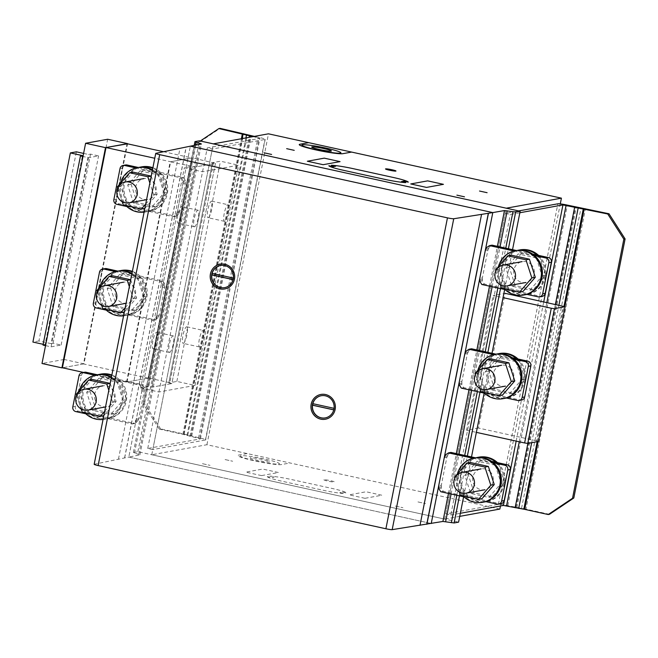 <?xml version="1.0" encoding="UTF-8"?>
<svg xmlns="http://www.w3.org/2000/svg" width="658" height="658" viewBox="0 0 658 658"><rect width="100%" height="100%" fill="white"/><g stroke="black" fill="none" stroke-linecap="round" stroke-linejoin="round"><path stroke-width="0.49" stroke-dasharray="3.29 2.47" d="M151.233 176.114L157.139 194.25L144.867 208.389L126.706 204.399L120.825 186.272L133.097 172.133M120.825 186.272L117.379 186.897M117.7 187.908L122.182 201.702M126.706 204.399L123.26 205.025M145.698 204.087L153.692 194.875L149.859 183.064M157.139 194.25L153.692 194.875M136.099 192.268A10.61 10.298 -100.3 0 0 147.779 199.44A10.61 10.298 -100.3 0 0 155.65 185.745A10.61 10.298 -100.3 0 0 142.605 178.918A10.61 10.298 -100.3 0 0 136.099 192.268M120.258 183.582A22.545 21.879 -100.3 0 0 119.896 185.112A22.545 21.879 -100.3 0 0 125.892 205.609M144.094 212.197A22.545 21.879 -100.3 0 0 145.402 212.008A22.545 21.879 -100.3 0 0 162.83 194.538A22.545 21.879 -100.3 0 0 152.352 170.463M152.492 169.78A22.545 21.879 79.7 0 1 163.834 194.357A22.545 21.879 79.7 0 1 146.405 211.818A22.545 21.879 79.7 0 1 138.007 211.67A22.545 21.879 79.7 0 1 120.899 184.931A22.545 21.879 79.7 0 1 138.328 167.469M139.595 167.272A22.545 21.879 -100.3 0 0 123.408 184.47A22.545 21.879 -100.3 0 0 148.905 211.366A22.545 21.879 -100.3 0 0 166.334 193.904A22.545 21.879 -100.3 0 0 152.788 168.275M152.895 167.749A22.545 21.879 79.7 0 1 167.338 193.723A22.545 21.879 79.7 0 1 149.909 211.185A22.545 21.879 79.7 0 1 141.519 211.029A22.545 21.879 79.7 0 1 124.411 184.289A22.545 21.879 79.7 0 1 141.84 166.828M139.989 170.874L127.718 185.021L133.599 203.141L151.759 207.13L164.031 192.991L158.15 174.863L139.989 170.874L143.436 170.249L161.597 174.238L167.477 192.366L155.206 206.505L137.053 202.516L131.164 184.388L143.436 170.249M131.164 184.388L127.718 185.021M137.053 202.516L133.599 203.141M155.206 206.505L151.759 207.13M167.477 192.366L164.031 192.991M161.597 174.238L158.15 174.863M130.712 279.749L136.617 297.885L124.346 312.024L106.185 308.034L100.304 289.907L112.576 275.768M100.304 289.907L96.858 290.532M97.187 291.543L101.661 305.337M106.185 308.034L102.738 308.66M125.176 307.722L133.171 298.51L129.338 286.699M136.617 297.885L133.171 298.51M115.586 295.903A10.61 10.298 -100.3 0 0 127.257 303.075A10.61 10.298 -100.3 0 0 135.129 289.38A10.61 10.298 -100.3 0 0 122.084 282.553A10.61 10.298 -100.3 0 0 115.586 295.903M99.736 287.217A22.545 21.879 -100.3 0 0 99.374 288.747A22.545 21.879 -100.3 0 0 105.379 309.244M123.572 315.832A22.545 21.879 -100.3 0 0 124.88 315.643A22.545 21.879 -100.3 0 0 142.309 298.173A22.545 21.879 -100.3 0 0 131.83 274.098M131.97 273.415A22.545 21.879 79.7 0 1 143.312 297.992A22.545 21.879 79.7 0 1 125.884 315.453A22.545 21.879 79.7 0 1 117.486 315.297A22.545 21.879 79.7 0 1 100.378 288.566A22.545 21.879 79.7 0 1 117.807 271.104M119.073 270.907A22.545 21.879 -100.3 0 0 102.887 288.105A22.545 21.879 -100.3 0 0 128.392 315.001A22.545 21.879 -100.3 0 0 145.821 297.539A22.545 21.879 -100.3 0 0 132.266 271.91M132.373 271.384A22.545 21.879 79.7 0 1 146.824 297.35A22.545 21.879 79.7 0 1 129.387 314.82A22.545 21.879 79.7 0 1 120.998 314.664A22.545 21.879 79.7 0 1 103.89 287.924A22.545 21.879 79.7 0 1 121.319 270.463M119.468 274.509L107.196 288.648L113.086 306.776L131.238 310.765L143.51 296.626L137.629 278.499L119.468 274.509L122.923 273.884L141.075 277.873L146.964 296.001L134.684 310.14L116.532 306.151L110.643 288.023L122.923 273.884M110.643 288.023L107.196 288.648M116.532 306.151L113.086 306.776M134.684 310.14L131.238 310.765M146.964 296.001L143.51 296.626M141.075 277.873L137.629 278.499M110.199 383.384L116.096 401.52L103.824 415.659L85.672 411.669L79.782 393.542L92.054 379.403M79.782 393.542L76.336 394.167M76.665 395.178L81.14 408.972M85.672 411.669L82.217 412.295M104.655 411.357L112.65 402.145L108.817 390.334M116.096 401.52L112.65 402.145M95.065 399.538A10.61 10.298 -100.3 0 0 106.736 406.71A10.61 10.298 -100.3 0 0 114.607 393.015A10.61 10.298 -100.3 0 0 101.562 386.188A10.61 10.298 -100.3 0 0 95.065 399.538M79.215 390.852A22.545 21.879 -100.3 0 0 78.861 392.382A22.545 21.879 -100.3 0 0 84.857 412.87M103.051 419.467A22.545 21.879 -100.3 0 0 104.359 419.269A22.545 21.879 -100.3 0 0 121.788 401.808A22.545 21.879 -100.3 0 0 111.317 377.733M111.449 377.05A22.545 21.879 79.7 0 1 122.791 401.627A22.545 21.879 79.7 0 1 105.362 419.088A22.545 21.879 79.7 0 1 96.965 418.932A22.545 21.879 79.7 0 1 79.857 392.201A22.545 21.879 79.7 0 1 97.294 374.731M98.552 374.542A22.545 21.879 -100.3 0 0 82.365 391.74A22.545 21.879 -100.3 0 0 107.871 418.636A22.545 21.879 -100.3 0 0 125.3 401.174A22.545 21.879 -100.3 0 0 111.745 375.545M111.852 375.019A22.545 21.879 79.7 0 1 126.303 400.985A22.545 21.879 79.7 0 1 108.874 418.455A22.545 21.879 79.7 0 1 100.477 418.299A22.545 21.879 79.7 0 1 83.369 391.559A22.545 21.879 79.7 0 1 100.797 374.098M98.955 378.144L86.675 392.283L92.564 410.411L110.717 414.4L122.997 400.261L117.108 382.134L98.955 378.144L102.401 377.519L120.554 381.508L126.443 399.636L114.171 413.775L96.01 409.786L90.121 391.658L102.401 377.519M90.121 391.658L86.675 392.283M96.01 409.786L92.564 410.411M114.171 413.775L110.717 414.4M126.443 399.636L122.997 400.261M120.554 381.508L117.108 382.134M85.77 413.775L132.159 423.958L135.194 421.926L136.264 419.187L141.807 391.206L141.865 388.245L139.858 385.103L94.884 375.224M97.269 374.739L142.358 384.642L144.373 387.792L144.118 389.084L141.61 389.544M144.373 387.792L141.865 388.245M142.358 384.642L139.858 385.103M144.118 389.084L144.316 390.753L138.772 418.727L137.703 421.465L134.668 423.505L78.351 411.135A3.981 3.866 79.7 0 1 75.333 406.414L81.485 375.331A3.981 3.866 79.7 0 1 84.561 372.247M134.668 423.505L132.159 423.958M137.703 421.465L135.194 421.926M137.958 420.174L135.449 420.626M138.772 418.727L136.264 419.187M144.316 390.753L141.807 391.206M126.813 206.505L173.202 216.696L176.237 214.656L177.306 211.917L182.85 183.936L182.908 180.975L180.892 177.833L135.926 167.954M138.312 167.469L183.401 177.372L185.408 180.522L185.153 181.814L182.653 182.274M185.408 180.522L182.908 180.975M183.401 177.372L180.892 177.833M185.153 181.814L185.359 183.483L179.815 211.457L178.746 214.204L175.702 216.235L119.394 203.865A3.981 3.866 79.7 0 1 116.376 199.152L122.528 168.061A3.981 3.866 79.7 0 1 125.604 164.977M175.702 216.235L173.202 216.696M178.746 214.204L176.237 214.656M179.001 212.904L176.492 213.356M179.815 211.457L177.306 211.917M185.359 183.483L182.85 183.936M106.292 310.14L152.681 320.323L155.716 318.291L156.785 315.552L162.329 287.571L162.386 284.61L160.371 281.468L115.405 271.589M117.79 271.104L162.88 281.007L164.895 284.157L164.632 285.449L162.131 285.909M164.895 284.157L162.386 284.61M162.88 281.007L160.371 281.468M164.632 285.449L164.837 287.118L159.294 315.092L158.224 317.83L155.189 319.87L98.873 307.5A3.981 3.866 79.7 0 1 95.854 302.779L102.006 271.696A3.981 3.866 79.7 0 1 105.083 268.612M155.189 319.87L152.681 320.323M158.224 317.83L155.716 318.291M158.479 316.539L155.971 316.991M159.294 315.092L156.785 315.552M164.837 287.118L162.329 287.571M470.207 462.459L457.935 476.598L463.824 494.726L460.37 495.351M463.824 494.726L481.977 498.706M459.292 492.028L454.818 478.226M457.935 476.598L454.489 477.223M489.815 471.465A10.61 10.298 79.7 0 1 484.888 489.766A10.61 10.298 79.7 0 1 475.265 472.222A10.61 10.298 79.7 0 1 489.815 471.465M463.01 495.926A22.545 21.879 79.7 0 1 457.014 475.438A22.545 21.879 79.7 0 1 457.368 473.9M475.446 457.787A22.545 21.879 -100.3 0 0 458.009 475.249A22.545 21.879 -100.3 0 0 475.117 501.988A22.545 21.879 -100.3 0 0 483.515 502.144M495.935 462.303A22.545 21.879 79.7 0 1 503.452 484.222A22.545 21.879 79.7 0 1 486.04 501.684L487.027 501.503A22.545 21.879 -100.3 0 0 504.456 484.041A22.545 21.879 -100.3 0 0 497.538 462.648M484.757 501.881A22.545 21.879 79.7 0 1 460.518 474.796A22.545 21.879 79.7 0 1 476.705 457.598M478.95 457.154A22.545 21.879 -100.3 0 0 461.521 474.615A22.545 21.879 -100.3 0 0 478.629 501.347A22.545 21.879 -100.3 0 0 487.027 501.503M495.26 465.19L501.149 483.317L488.869 497.456L470.717 493.467L464.828 475.339L477.108 461.2L495.26 465.19L498.706 464.564L480.554 460.575L477.108 461.2M480.554 460.575L468.274 474.714L474.163 492.842L492.324 496.831L504.596 482.692L501.149 483.317M504.596 482.692L498.706 464.564M492.324 496.831L488.869 497.456M474.163 492.842L470.717 493.467M468.274 474.714L464.828 475.339M490.728 358.824L478.456 372.963L484.337 391.091L480.891 391.716M484.337 391.091L502.498 395.071M479.814 388.393L475.339 374.599M478.456 372.963L475.01 373.588M510.337 367.83A10.61 10.298 79.7 0 1 505.41 386.131A10.61 10.298 79.7 0 1 495.787 368.587A10.61 10.298 79.7 0 1 510.337 367.83M483.531 392.291A22.545 21.879 79.7 0 1 477.527 371.803A22.545 21.879 79.7 0 1 477.889 370.273M495.959 354.152A22.545 21.879 -100.3 0 0 478.53 371.614A22.545 21.879 -100.3 0 0 495.639 398.353A22.545 21.879 -100.3 0 0 504.036 398.509M516.456 358.668A22.545 21.879 79.7 0 1 523.974 380.587A22.545 21.879 79.7 0 1 506.561 398.049L507.54 397.868A22.545 21.879 -100.3 0 0 524.977 380.406A22.545 21.879 -100.3 0 0 518.06 359.013M505.278 398.246A22.545 21.879 79.7 0 1 481.039 371.161A22.545 21.879 79.7 0 1 497.226 353.963M499.471 353.519A22.545 21.879 -100.3 0 0 482.043 370.98A22.545 21.879 -100.3 0 0 499.151 397.712A22.545 21.879 -100.3 0 0 507.54 397.868M515.782 361.555L521.662 379.682L509.391 393.821L491.238 389.832L485.349 371.704L497.621 357.565L515.782 361.555L519.228 360.929L501.075 356.94L497.621 357.565M501.075 356.94L488.795 371.079L494.684 389.207L512.837 393.196L525.117 379.057L521.662 379.682M525.117 379.057L519.228 360.929M512.837 393.196L509.391 393.821M494.684 389.207L491.238 389.832M488.795 371.079L485.349 371.704M511.25 255.189L498.978 269.328L504.859 287.456L501.412 288.081M504.859 287.456L523.02 291.445M500.335 284.758L495.852 270.964M498.978 269.328L495.532 269.953M530.858 264.195A10.61 10.298 79.7 0 1 525.931 282.496A10.61 10.298 79.7 0 1 516.308 264.952A10.61 10.298 79.7 0 1 530.858 264.195M504.044 288.656A22.545 21.879 79.7 0 1 498.048 268.168A22.545 21.879 79.7 0 1 498.41 266.638M516.481 250.517A22.545 21.879 -100.3 0 0 499.052 267.987A22.545 21.879 -100.3 0 0 516.16 294.718A22.545 21.879 -100.3 0 0 524.558 294.874M536.977 255.033A22.545 21.879 79.7 0 1 544.487 276.952A22.545 21.879 79.7 0 1 527.083 294.414L528.061 294.233A22.545 21.879 -100.3 0 0 545.49 276.771A22.545 21.879 -100.3 0 0 538.581 255.378M525.8 294.611A22.545 21.879 79.7 0 1 501.56 267.526A22.545 21.879 79.7 0 1 517.747 250.328M519.993 249.884A22.545 21.879 -100.3 0 0 502.564 267.345A22.545 21.879 -100.3 0 0 519.672 294.085A22.545 21.879 -100.3 0 0 528.061 294.233M536.303 257.92L542.184 276.047L529.912 290.186L511.751 286.197L505.87 268.069L518.142 253.93L536.303 257.92L539.749 257.294L521.588 253.305L518.142 253.93M521.588 253.305L509.317 267.444L515.206 285.572L533.358 289.561L545.63 275.422L542.184 276.047M545.63 275.422L539.749 257.294M533.358 289.561L529.912 290.186M515.206 285.572L511.751 286.197M509.317 267.444L505.87 268.069M160.593 428.893L144.497 403.724L143.247 403.954L159.343 429.123L160.593 428.893L184.125 434.058L243.633 133.516M143.247 403.954L194.546 144.867L195.796 144.645L220.101 128.351M144.497 403.724L195.796 144.645M200.312 141.001L194.546 144.867M253.141 136.617L259.902 138.353L207.254 147.935L212.295 149.037L264.952 139.463A7.954 0.716 11.2 0 0 265.182 139.34A7.954 0.716 11.2 0 0 259.26 137.456L254.391 136.387M184.125 434.058L199.752 437.998A7.954 0.716 -168.8 0 1 205.674 439.881A7.954 0.716 -168.8 0 1 205.444 439.996L152.788 449.579L212.295 149.037M191.651 436.213L251.159 135.671M190.91 436.024L250.418 135.482M187.818 435.02L247.326 134.479M152.788 449.579L147.737 448.468L200.394 438.894L182.875 434.288L159.343 429.123M182.875 434.288L241.387 138.756M183.615 434.477L242.193 138.608M186.987 435.58L245.919 137.925M189.94 436.344L249.143 137.341M198.494 438.22L258.002 137.678M200.394 438.894L259.902 138.353M147.737 448.468L207.254 147.935M549.496 514.301L525.964 509.136L585.472 208.594M519.853 212.748L510.287 214.483L505.237 213.381L518.701 210.93M525.964 509.136L507.828 505.657A7.954 0.716 11.2 0 0 498.377 504.341L445.729 513.914L505.237 213.381M515.93 507.441L575.437 206.9M516.818 507.606L576.326 207.064M521.539 508.313L581.047 207.772M538.145 441.518L564.844 306.661M537.191 441.691L563.988 306.357M531.689 442.694L558.93 305.139M527.889 443.385L555.41 304.366M519.269 441.798L546.856 302.491M516.168 441.115L543.747 301.808M445.729 513.914L450.779 515.025L510.287 214.483M450.779 515.025L460.345 513.289M538.417 441.469L536.517 440.802L563.199 306.077M536.517 440.802L478.44 428.045L505.114 293.32L493.204 295.483L503.041 297.646M478.44 428.045L466.53 430.209L493.204 295.483M466.53 430.209L476.367 432.372M473.036 458.272L493.426 462.755M438.828 485.637L444.364 457.655L446.872 457.203L441.337 485.176L438.828 485.637M485.736 501.618L463.923 496.831M450.985 452.424L447.942 454.464L445.441 454.917M447.942 454.464L447.687 455.755L445.178 456.216M491.616 461.348L475.421 457.795M441.337 485.176L441.279 488.146L443.286 491.287L499.603 503.658A3.981 3.866 -100.3 0 0 501.083 503.683M443.286 491.287L440.778 491.74M441.279 488.146L438.771 488.598M441.534 486.846L439.026 487.298M447.687 455.755L446.872 457.203M514.079 251.011L534.469 255.485M479.871 278.367L485.407 250.385L487.915 249.933L482.372 277.915L479.871 278.367M526.77 294.348L504.966 289.561M492.02 245.154L488.984 247.194L486.476 247.655M488.984 247.194L488.73 248.485L486.221 248.946M532.651 254.078L516.464 250.525M482.372 277.915L482.314 280.876L484.329 284.017L540.646 296.388A3.981 3.866 -100.3 0 0 542.126 296.413M484.329 284.017L481.82 284.478M482.314 280.876L479.814 281.328M482.577 279.576L480.069 280.037M488.73 248.485L487.915 249.933M493.558 354.646L513.947 359.12M459.35 382.002L464.885 354.02L467.394 353.568L461.858 381.55L459.35 382.002M506.249 397.983L484.444 393.196M471.506 348.789L468.463 350.829L465.954 351.29M468.463 350.829L468.208 352.12L465.7 352.581M512.13 357.713L495.943 354.16M461.858 381.55L461.801 384.511L463.808 387.652L520.124 400.023A3.981 3.866 -100.3 0 0 521.605 400.048M463.808 387.652L461.299 388.113M461.801 384.511L459.292 384.963M462.056 383.211L459.547 383.672M468.208 352.12L467.394 353.568M325.315 417.896A11.268 10.939 -100.3 0 0 333.943 409.918L334.124 409.885A11.268 10.939 -100.3 0 0 334.437 408.33L313.027 403.634A11.268 10.939 -100.3 0 0 313.002 403.699M321.178 395.738L321.367 395.705A11.268 10.939 -100.3 0 1 334.248 408.363L334.437 408.33M325.422 419.228A12.601 12.231 -100.3 0 0 325.455 419.22A12.601 12.231 -100.3 0 0 334.996 410.321A12.601 12.231 -100.3 0 0 320.948 394.43A12.601 12.231 -100.3 0 0 320.915 394.438L320.948 394.43M224.617 287.645A11.268 10.939 -100.3 0 0 233.245 279.666L233.434 279.634A11.268 10.939 -100.3 0 0 233.746 278.071L212.328 273.374A11.268 10.939 -100.3 0 0 212.312 273.44M220.488 265.478L220.677 265.445A11.268 10.939 -100.3 0 1 233.557 278.112L233.746 278.071M224.732 288.969A12.592 12.231 -100.3 0 0 224.765 288.961A12.592 12.231 -100.3 0 0 234.297 280.069A12.592 12.231 -100.3 0 0 220.249 264.179A12.592 12.231 -100.3 0 0 220.216 264.179M94.176 464.301A5.305 0.477 -168.8 0 1 94.308 464.227L128.803 457.071L431.229 523.488L128.803 457.071L190.359 146.166L128.803 457.071L139.883 454.9L133.393 452.531L137.876 451.709L458.593 522.148M448.46 493.434L456.348 453.601M468.981 389.799L476.869 349.966M489.503 286.164L497.39 246.339M451.108 494.01L458.996 454.185M471.63 390.375L479.517 350.549M492.151 286.74L500.039 246.915M456.833 495.268L464.712 455.443M477.346 391.633L485.234 351.808M497.867 287.998L505.755 248.173M459.473 495.852L467.361 456.019M479.995 392.217L487.882 352.392M500.516 288.582L508.404 248.757M463.619 496.757L471.506 456.932M484.14 393.122L492.02 353.297M504.653 289.487L512.541 249.662M137.876 451.709L199.44 140.812M139.883 454.9L201.438 143.995M138.797 454.333L200.197 144.234M134.471 453.091L195.442 145.171M133.393 452.531L194.2 145.41M459.736 516.365L444.701 519.096L151.768 454.76L206.925 444.726L499.858 509.062M151.768 454.76L213.324 143.855M206.925 444.726L268.48 133.821M444.701 519.096L506.265 208.199M500.467 505.986L560.287 203.898M183.319 343.369A8.488 1.892 102.4 0 0 186.888 335.103A8.488 1.892 102.4 0 0 186.782 326.796A8.488 1.892 102.4 0 0 186.609 326.787A8.488 1.892 102.4 0 0 183.039 335.062A8.488 1.892 102.4 0 0 183.146 343.369A8.488 1.892 102.4 0 0 183.319 343.369M203.018 330.398A8.488 1.892 -77.6 0 1 203.199 330.398A8.488 1.892 -77.6 0 1 203.306 338.706A8.488 1.892 -77.6 0 1 199.736 346.98A8.488 1.892 -77.6 0 1 199.555 346.972A8.488 1.892 -77.6 0 1 199.448 338.664A8.488 1.892 -77.6 0 1 203.018 330.398M208.199 217.716A8.488 1.892 102.4 0 0 211.769 209.441A8.488 1.892 102.4 0 0 211.662 201.134A8.488 1.892 102.4 0 0 211.489 201.134A8.488 1.892 102.4 0 0 207.92 209.4A8.488 1.892 102.4 0 0 208.027 217.716A8.488 1.892 102.4 0 0 208.199 217.716M227.898 204.737A8.488 1.892 -77.6 0 1 228.079 204.737A8.488 1.892 -77.6 0 1 228.186 213.052A8.488 1.892 -77.6 0 1 224.617 221.318A8.488 1.892 -77.6 0 1 224.436 221.318A8.488 1.892 -77.6 0 1 224.329 213.011A8.488 1.892 -77.6 0 1 227.898 204.737M156.522 332.265A8.488 1.892 -77.6 0 1 156.703 332.265A8.488 1.892 -77.6 0 1 156.81 340.573A8.488 1.892 -77.6 0 1 153.24 348.847A8.488 1.892 -77.6 0 1 153.059 348.847A8.488 1.892 -77.6 0 1 152.952 340.531A8.488 1.892 -77.6 0 1 156.522 332.265M169.657 352.449A8.488 1.892 102.4 0 0 173.227 344.183A8.488 1.892 102.4 0 0 173.12 335.868A8.488 1.892 102.4 0 0 172.939 335.868A8.488 1.892 102.4 0 0 169.369 344.142A8.488 1.892 102.4 0 0 169.476 352.449A8.488 1.892 102.4 0 0 169.657 352.449M181.402 206.604A8.488 1.892 -77.6 0 1 181.583 206.612A8.488 1.892 -77.6 0 1 181.69 214.919A8.488 1.892 -77.6 0 1 178.121 223.185A8.488 1.892 -77.6 0 1 177.94 223.185A8.488 1.892 -77.6 0 1 177.833 214.878A8.488 1.892 -77.6 0 1 181.402 206.604M194.538 226.796A8.488 1.892 102.4 0 0 198.107 218.522A8.488 1.892 102.4 0 0 198 210.215A8.488 1.892 102.4 0 0 197.819 210.215A8.488 1.892 102.4 0 0 194.25 218.481A8.488 1.892 102.4 0 0 194.357 226.788A8.488 1.892 102.4 0 0 194.538 226.796M169.83 382.701L148.618 378.046L126.55 382.059L151.792 387.2L171.853 383.556L215.462 163.332L195.401 166.976L170.159 161.835L192.218 157.821L215.462 163.332L212.427 162.666L220.455 161.202L238.632 165.199L202.532 171.771L184.347 167.774L192.375 166.318L195.401 166.976L215.462 163.332L171.853 383.556L168.826 382.89L212.427 162.666L168.826 382.89L169.83 382.701L213.431 162.485M140.746 387.998L158.923 391.987L195.031 385.424L176.846 381.426L168.826 382.89L171.853 383.556L151.792 387.2L195.401 166.976L151.792 387.2L148.766 386.534L192.375 166.318L148.766 386.534L140.746 387.998L184.347 167.774M147.762 386.723L191.371 166.499M126.55 382.059L170.159 161.835M148.618 378.046L192.218 157.821M83.591 372.428L127.052 381.969L148.116 378.136L191.717 157.912L170.661 161.745L154.77 158.257M127.052 381.969L170.661 161.745M148.116 378.136L83.467 363.94L127.068 143.715M83.467 363.94L62.403 367.773L83.961 363.849L127.529 143.814M163.464 151.71L191.717 157.912M83.961 363.849L64.065 359.474L107.665 139.257M64.065 359.474L42.005 363.496M158.923 391.987L202.532 171.771M195.031 385.424L238.632 165.199M176.846 381.426L220.455 161.202M83.599 153.413L88.485 154.482L90.491 154.12L98.577 155.897L88.55 157.723L82.99 156.497M45.542 345.631L51.102 346.848L61.12 345.031L53.043 343.254L51.036 343.616L88.485 154.482M51.036 343.616L38.921 340.959L76.369 151.825M53.043 343.254L90.491 154.12M61.12 345.031L98.577 155.897M51.102 346.848L88.55 157.723M43.173 344.307L45.024 344.71L82.472 155.576M45.024 344.71L43.017 345.08M38.921 340.959L32.9 342.053M267.288 476.614A19.888 1.801 11.2 0 0 282.101 481.245L322.502 490.12A19.888 1.801 11.2 0 0 344.2 493.5L339.841 492.546L342.341 492.085L346.708 493.048A19.888 1.801 11.2 0 0 331.903 488.409L291.502 479.534A19.888 1.801 11.2 0 0 269.796 476.153L274.164 477.116L271.655 477.568L267.288 476.614M247.128 453.559L238.344 455.155A22.545 2.04 11.2 0 0 254.424 460.83A22.545 2.04 11.2 0 0 281.246 464.589L290.063 462.985M364.968 498.312L349.184 494.849L366.111 491.773L381.895 495.235L364.968 498.312M261.555 475.602L245.771 472.14L262.698 469.055L278.482 472.526L261.555 475.602M395.335 506.051L402.91 507.713L395.335 506.051M417.97 501.931L425.545 503.6L417.97 501.931M324.131 479.772A5.305 0.477 11.2 0 0 330.62 481.64A5.305 0.477 11.2 0 0 332.792 481.237A5.305 0.477 11.2 0 0 324.131 479.772M202.467 463.693L210.042 465.354L202.467 463.693M225.102 459.572L232.677 461.233L225.102 459.572M240.943 455.731A19.888 1.801 11.2 0 0 265.281 462.714A19.888 1.801 11.2 0 0 273.424 461.225A19.888 1.801 11.2 0 0 240.943 455.731M250.418 457.804A10.076 0.913 11.2 0 0 262.756 461.34A10.076 0.913 11.2 0 0 266.877 460.592A10.076 0.913 11.2 0 0 250.418 457.804M81.485 375.331L78.985 375.784M75.333 406.414L72.824 406.874M78.351 411.135L75.843 411.595M122.528 168.061L120.019 168.514M116.376 199.152L113.867 199.604M119.394 203.865L116.885 204.325M102.006 271.696L99.498 272.149M95.854 302.779L93.346 303.239M98.873 307.5L96.364 307.96M205.444 439.996L264.952 139.463M199.752 437.998L259.26 137.456M498.377 504.341L557.885 203.799M507.828 505.657L567.344 205.115M499.603 503.658L497.094 504.11M540.646 296.388L538.137 296.84M520.124 400.023L517.616 400.475M124.683 457.878L186.247 146.973M124.568 457.902L186.124 146.997M118.465 459.095L180.021 148.19M94.308 464.227L155.864 153.322M146.57 199.662L147.779 199.44M146.405 211.818L145.402 212.008M149.909 211.185L148.905 211.366M126.056 303.297L127.257 303.075M125.884 315.453L124.88 315.643M129.387 314.82L128.392 315.001M105.535 406.932L106.736 406.71M105.362 419.088L104.359 419.269M108.874 418.455L107.871 418.636M265.182 139.34L205.674 439.881M186.782 326.796L203.199 330.398M199.555 346.972L183.146 343.369M211.662 201.134L228.079 204.737M224.436 221.318L208.027 217.716M173.12 335.868L156.703 332.265M169.476 352.449L153.059 348.847M198 210.215L181.583 206.612M194.357 226.788L177.94 223.185"/><path stroke-width="0.99" d="M151.233 176.114L133.097 172.133L129.651 172.758L117.379 186.897L117.7 187.908M122.182 201.702L123.26 205.025L141.421 209.014L145.698 204.087M144.842 208.389L141.421 209.014M149.859 183.064L147.803 176.747L129.651 172.758M151.233 176.122L147.803 176.747M130.342 202.508A10.61 10.298 -100.3 0 0 125.176 181.986A10.61 10.298 -100.3 0 0 117.297 195.689A10.61 10.298 -100.3 0 0 130.342 202.508M152.352 170.463A22.545 21.879 -100.3 0 0 145.722 167.806A22.545 21.879 -100.3 0 0 137.325 167.65A22.545 21.879 -100.3 0 0 120.258 183.582M137.325 167.65L138.328 167.469A22.545 21.879 79.7 0 1 152.492 169.78M125.892 205.609A22.545 21.879 -100.3 0 0 144.094 212.197M152.788 168.275A22.545 21.879 -100.3 0 0 149.234 167.165A22.545 21.879 -100.3 0 0 140.837 167.009A22.545 21.879 -100.3 0 0 139.595 167.272M140.837 167.009L141.84 166.828A22.545 21.879 79.7 0 1 152.895 167.749M130.712 279.749L112.576 275.768L109.129 276.393L96.858 290.532L97.187 291.543M101.661 305.337L102.738 308.66L120.899 312.649L125.176 307.722M124.321 312.024L120.899 312.649M129.338 286.699L127.29 280.382L109.129 276.393M130.712 279.757L127.29 280.382M109.828 306.143A10.61 10.298 -100.3 0 0 104.655 285.621A10.61 10.298 -100.3 0 0 96.775 299.324A10.61 10.298 -100.3 0 0 109.828 306.143M131.83 274.098A22.545 21.879 -100.3 0 0 125.201 271.441A22.545 21.879 -100.3 0 0 116.811 271.285A22.545 21.879 -100.3 0 0 99.736 287.217M116.811 271.285L117.807 271.104A22.545 21.879 79.7 0 1 131.97 273.415M105.379 309.244A22.545 21.879 -100.3 0 0 123.572 315.832M132.266 271.91A22.545 21.879 -100.3 0 0 128.713 270.8A22.545 21.879 -100.3 0 0 120.315 270.644A22.545 21.879 -100.3 0 0 119.073 270.907M120.315 270.644L121.319 270.463A22.545 21.879 79.7 0 1 132.373 271.384M110.199 383.384L92.054 379.403L88.608 380.028L76.336 394.167L76.665 395.178M81.14 408.972L82.217 412.295L100.378 416.284L104.655 411.357M103.808 415.659L100.378 416.284M108.817 390.334L106.769 384.017L88.608 380.028M110.19 383.392L106.769 384.017M89.307 409.778A10.61 10.298 -100.3 0 0 84.134 389.256A10.61 10.298 -100.3 0 0 76.254 402.959A10.61 10.298 -100.3 0 0 89.307 409.778M111.317 377.733A22.545 21.879 -100.3 0 0 104.68 375.076A22.545 21.879 -100.3 0 0 96.29 374.92A22.545 21.879 -100.3 0 0 79.215 390.852M96.29 374.92L97.294 374.731A22.545 21.879 79.7 0 1 111.449 377.05M84.857 412.87A22.545 21.879 -100.3 0 0 103.051 419.467M111.745 375.545A22.545 21.879 -100.3 0 0 108.192 374.435A22.545 21.879 -100.3 0 0 99.794 374.279A22.545 21.879 -100.3 0 0 98.552 374.542M99.794 374.279L100.797 374.098A22.545 21.879 79.7 0 1 111.852 375.019M94.884 375.224L83.541 372.732A3.981 3.866 -100.3 0 0 78.985 375.784L72.824 406.874A3.981 3.866 -100.3 0 0 75.843 411.595L85.77 413.775M82.061 372.699L84.561 372.247A3.981 3.866 79.7 0 1 86.05 372.272L97.269 374.739M135.926 167.954L124.584 165.462A3.981 3.866 -100.3 0 0 120.019 168.514L113.867 199.604A3.981 3.866 -100.3 0 0 116.885 204.325L126.813 206.505M123.095 165.438L125.604 164.977A3.981 3.866 79.7 0 1 127.084 165.01L138.312 167.469M115.405 271.589L104.063 269.097A3.981 3.866 -100.3 0 0 99.498 272.149L93.346 303.239A3.981 3.866 -100.3 0 0 96.364 307.96L106.292 310.14M102.574 269.073L105.083 268.612A3.981 3.866 79.7 0 1 106.571 268.637L117.79 271.104M478.53 499.34L481.977 498.706L494.248 484.568L488.368 466.44L484.921 467.073L490.802 485.201L478.53 499.34L460.37 495.351L459.292 492.028M494.248 484.568L490.802 485.201M454.818 478.226L454.489 477.223L466.761 463.084L484.921 467.073M488.368 466.44L470.207 462.459L466.761 463.084M456.463 475.644A10.61 10.298 79.7 0 1 473.151 477.618A10.61 10.298 79.7 0 1 457.359 490.613A10.61 10.298 79.7 0 1 456.463 475.644M457.368 473.9A22.545 21.879 79.7 0 1 474.443 457.968A22.545 21.879 79.7 0 1 482.832 458.124A22.545 21.879 79.7 0 1 499.94 484.864A22.545 21.879 79.7 0 1 482.511 502.325A22.545 21.879 79.7 0 1 463.01 495.926M482.511 502.325L483.515 502.144A22.545 21.879 -100.3 0 0 500.944 484.683A22.545 21.879 -100.3 0 0 475.446 457.787L474.443 457.968M486.023 501.692L486.04 501.684A22.545 21.879 79.7 0 1 486.023 501.692A22.545 21.879 79.7 0 1 484.757 501.881M497.538 462.648A22.545 21.879 -100.3 0 0 478.95 457.154L477.947 457.335A22.545 21.879 79.7 0 1 486.344 457.491A22.545 21.879 79.7 0 1 495.935 462.303M476.705 457.598A22.545 21.879 79.7 0 1 477.947 457.335M499.052 395.705L502.498 395.071L514.77 380.933L508.889 362.805L505.443 363.438L511.324 381.566L499.052 395.705L480.891 391.716L479.814 388.393M514.77 380.933L511.324 381.566M475.339 374.599L475.01 373.588L487.282 359.449L505.443 363.438M508.889 362.805L490.728 358.824L487.282 359.449M476.984 372.009A10.61 10.298 79.7 0 1 493.673 373.983A10.61 10.298 79.7 0 1 477.881 386.978A10.61 10.298 79.7 0 1 476.984 372.009M477.889 370.273A22.545 21.879 79.7 0 1 494.964 354.333A22.545 21.879 79.7 0 1 503.354 354.489A22.545 21.879 79.7 0 1 520.462 381.229A22.545 21.879 79.7 0 1 503.033 398.69A22.545 21.879 79.7 0 1 483.531 392.291M503.033 398.69L504.036 398.509A22.545 21.879 -100.3 0 0 521.465 381.048A22.545 21.879 -100.3 0 0 495.959 354.152L494.964 354.333M506.545 398.057L506.561 398.049A22.545 21.879 79.7 0 1 506.545 398.057A22.545 21.879 79.7 0 1 505.278 398.246M518.06 359.013A22.545 21.879 -100.3 0 0 499.471 353.519L498.468 353.7A22.545 21.879 79.7 0 1 506.866 353.856A22.545 21.879 79.7 0 1 516.456 358.668M497.226 353.963A22.545 21.879 79.7 0 1 498.468 353.7M519.573 292.07L523.02 291.445L535.291 277.298L529.41 259.178L525.956 259.803L531.845 277.931L519.573 292.07L501.412 288.081L500.335 284.758M535.291 277.298L531.845 277.931M495.852 270.964L495.532 269.953L507.803 255.814L525.956 259.803M529.41 259.178L511.25 255.189L507.803 255.814M497.506 268.374A10.61 10.298 79.7 0 1 514.186 270.348A10.61 10.298 79.7 0 1 498.394 283.343A10.61 10.298 79.7 0 1 497.506 268.374M498.41 266.638A22.545 21.879 79.7 0 1 515.477 250.706A22.545 21.879 79.7 0 1 523.875 250.854A22.545 21.879 79.7 0 1 540.983 277.594A22.545 21.879 79.7 0 1 523.554 295.055A22.545 21.879 79.7 0 1 504.044 288.656M523.554 295.055L524.558 294.874A22.545 21.879 -100.3 0 0 541.986 277.413A22.545 21.879 -100.3 0 0 516.481 250.517L515.477 250.706M527.058 294.422L527.083 294.414A22.545 21.879 79.7 0 1 527.058 294.422A22.545 21.879 79.7 0 1 525.8 294.611M538.581 255.378A22.545 21.879 -100.3 0 0 519.993 249.884L518.989 250.065A22.545 21.879 79.7 0 1 527.387 250.221A22.545 21.879 79.7 0 1 536.977 255.033M517.747 250.328A22.545 21.879 79.7 0 1 518.989 250.065M254.391 136.387L220.101 128.351L218.851 128.581L200.312 141.001M218.851 128.581L253.141 136.617M241.387 138.756L242.383 133.747M242.193 138.608L243.123 133.936M245.919 137.925L246.495 135.038M249.143 137.341L249.448 135.803M549.496 514.301L573.801 498.016L572.542 498.246L548.237 514.531L549.496 514.301M573.801 498.016L625.1 238.928L609.004 213.768L607.745 213.99L623.85 239.158L625.1 238.928M572.542 498.246L623.85 239.158M518.701 210.93L557.885 203.799A7.954 0.716 -168.8 0 1 567.344 205.115L609.004 213.768M607.745 213.99L562.935 204.909L519.853 212.748M460.345 513.289L503.428 505.443L524.706 509.366L538.145 441.518M564.844 306.661L584.214 208.825M524.706 509.366L548.237 514.531M523.826 509.202L537.191 441.691M563.988 306.357L583.333 208.66M518.677 508.428L531.689 442.694M558.93 305.139L578.185 207.887M515.14 507.77L527.889 443.385M555.41 304.366L574.648 207.229M506.578 505.887L519.269 441.798M546.856 302.491L566.086 205.345M503.428 505.443L516.168 441.115M543.747 301.808L562.935 204.909M505.114 293.32L565.099 306.743L554.439 308.684L551.289 308.24L503.041 297.646M476.367 432.372L524.615 442.966L527.765 443.41L538.417 441.469L565.099 306.743M527.765 443.41L554.439 308.684M524.615 442.966L551.289 308.24M493.426 462.755L504.793 465.247A3.981 3.866 79.7 0 1 507.811 469.968L501.651 501.059A3.981 3.866 79.7 0 1 497.094 504.11L485.736 501.618M444.364 457.655L445.441 454.917L448.476 452.885L473.036 458.272M463.923 496.831L440.778 491.74L438.771 488.598L438.828 485.637M475.421 457.795L450.985 452.424L448.476 452.885M498.575 504.143L501.083 503.683A3.981 3.866 -100.3 0 0 504.16 500.598L510.32 469.516A3.981 3.866 -100.3 0 0 507.293 464.795L491.616 461.348M534.469 255.485L545.827 257.977A3.981 3.866 79.7 0 1 548.846 262.698L542.694 293.789A3.981 3.866 79.7 0 1 538.137 296.84L526.77 294.348M485.407 250.385L486.476 247.655L489.519 245.615L514.079 251.011M504.966 289.561L481.82 284.478L479.814 281.328L479.871 278.367M516.464 250.525L492.02 245.154L489.519 245.615M539.618 296.873L542.126 296.413A3.981 3.866 -100.3 0 0 545.202 293.328L551.355 262.246A3.981 3.866 -100.3 0 0 548.336 257.525L532.651 254.078M513.947 359.12L525.306 361.612A3.981 3.866 79.7 0 1 528.333 366.333L522.172 397.424A3.981 3.866 79.7 0 1 517.616 400.475L506.249 397.983M464.885 354.02L465.954 351.29L468.998 349.25L493.558 354.646M484.444 393.196L461.299 388.113L459.292 384.963L459.35 382.002M495.943 354.16L471.506 348.789L468.998 349.25M519.096 400.508L521.605 400.048A3.981 3.866 -100.3 0 0 524.681 396.963L530.833 365.881A3.981 3.866 -100.3 0 0 527.815 361.16L512.13 357.713M321.277 395.721A11.268 10.939 -100.3 0 0 312.838 403.667L334.067 408.33M313.002 403.699A11.268 10.939 -100.3 0 0 312.714 405.18L333.787 409.811M326.129 396.009A11.268 10.939 -100.3 0 0 312.468 404.473A11.268 10.939 -100.3 0 0 325.216 417.912A11.268 10.939 -100.3 0 0 326.129 396.009M320.882 394.446A12.601 12.231 79.7 0 1 334.93 410.337A12.601 12.231 79.7 0 1 319.862 418.924A12.601 12.231 79.7 0 1 320.882 394.446A12.601 12.231 -100.3 0 0 319.92 418.916A12.601 12.231 -100.3 0 0 325.422 419.228M220.586 265.462A11.268 10.939 -100.3 0 0 212.139 273.407L233.376 278.071M212.312 273.44A11.268 10.939 -100.3 0 0 212.024 274.929L233.096 279.56M225.439 265.75A11.268 10.939 -100.3 0 0 211.777 274.213A11.268 10.939 -100.3 0 0 224.526 287.661A11.268 10.939 -100.3 0 0 225.439 265.75M220.216 264.179A12.592 12.231 -100.3 0 0 219.229 288.656A12.592 12.231 -100.3 0 0 224.732 288.969M234.24 280.078A12.592 12.231 79.7 0 1 219.163 288.673A12.592 12.231 79.7 0 1 220.191 264.187A12.592 12.231 79.7 0 1 234.24 280.078M233.08 279.625L211.835 274.962A11.268 10.939 -100.3 0 0 224.617 287.645M333.771 409.885L312.525 405.221A11.268 10.939 -100.3 0 0 325.315 417.896M463.619 496.757L458.593 522.148L454.102 522.962L442.916 521.449L392.184 529.649A5.305 0.477 -168.8 0 1 385.901 528.761L98.124 465.56A5.305 0.477 -168.8 0 1 94.176 464.301L155.732 153.396A5.305 0.477 -168.8 0 1 155.864 153.322L190.359 146.166L492.793 212.592L453.74 218.744A5.305 0.477 -168.8 0 1 447.456 217.864L159.68 154.655A5.305 0.477 -168.8 0 1 155.732 153.396M431.229 523.488L492.793 212.592L190.359 146.166L201.438 143.995L194.949 141.626L199.44 140.812L520.149 211.243L515.666 212.065L504.472 210.552L492.793 212.592L431.229 523.488M426.886 524.245L488.45 213.348M442.916 521.449L448.46 493.434M456.348 453.601L468.981 389.799M476.869 349.966L489.503 286.164M497.39 246.339L504.472 210.552M445.622 521.72L451.108 494.01M458.996 454.185L471.63 390.375M479.517 350.549L492.151 286.74M500.039 246.915L507.186 210.815M451.396 522.699L456.833 495.268M464.712 455.443L477.346 391.633M485.234 351.808L497.867 287.998M505.755 248.173L512.96 211.794M454.102 522.962L459.473 495.852M467.361 456.019L479.995 392.217M487.882 352.392L500.516 288.582M508.404 248.757L515.666 212.065M471.506 456.932L484.14 393.122M492.02 353.297L504.653 289.487M512.541 249.662L520.149 211.243M200.197 144.234L200.361 143.428M195.442 145.171L196.035 142.186M194.2 145.41L194.949 141.626M500.467 505.986L499.858 509.062L459.736 516.365M213.324 143.855L268.48 133.821L561.422 198.157L506.265 208.199L213.324 143.855M560.287 203.898L561.422 198.157M154.77 158.257L106.012 147.548L127.068 143.715L163.464 151.71M127.529 143.814L105.51 147.639L85.606 143.271L42.005 363.496L61.901 367.863L62.403 367.773L106.012 147.548M62.403 367.773L83.591 372.428M61.901 367.863L105.51 147.639M85.606 143.271L107.665 139.257L127.57 143.625M82.99 156.497L80.465 155.946L82.472 155.576L70.348 152.919L76.369 151.825L83.599 153.413M45.542 345.631L43.017 345.08L80.465 155.946M43.173 344.307L32.9 342.053L70.348 152.919M328.852 165.709A19.888 1.801 11.2 0 0 343.657 170.348L384.058 179.215A19.888 1.801 11.2 0 0 405.764 182.603L401.396 181.641L403.905 181.189L408.273 182.143A19.888 1.801 11.2 0 0 393.459 177.504L353.058 168.637A19.888 1.801 11.2 0 0 331.361 165.248L335.72 166.211L333.211 166.663L328.852 165.709M308.692 142.654L299.9 144.25A22.545 2.04 11.2 0 0 315.98 149.925A22.545 2.04 11.2 0 0 342.81 153.684L351.619 152.08M426.532 187.415L410.748 183.944L427.667 180.868L443.451 184.33L426.532 187.415M323.119 164.697L307.335 161.235L324.262 158.15L340.046 161.621L323.119 164.697M456.899 195.146L464.474 196.816L456.899 195.146M479.526 191.034L487.101 192.695L479.526 191.034M385.687 168.867A5.305 0.477 11.2 0 0 392.176 170.735A5.305 0.477 11.2 0 0 394.348 170.34A5.305 0.477 11.2 0 0 385.687 168.867M264.031 152.788L271.606 154.449L264.031 152.788M286.658 148.667L294.233 150.337L286.658 148.667M302.499 144.826A19.888 1.801 11.2 0 0 326.837 151.809A19.888 1.801 11.2 0 0 334.98 150.328A19.888 1.801 11.2 0 0 302.499 144.826M311.982 146.898A10.076 0.913 11.2 0 0 324.312 150.435A10.076 0.913 11.2 0 0 328.441 149.687A10.076 0.913 11.2 0 0 311.982 146.898M86.05 372.272L83.541 372.732M127.084 165.01L124.584 165.462M106.571 268.637L104.063 269.097M507.293 464.795L504.793 465.247M510.32 469.516L507.811 469.968M504.16 500.598L501.651 501.059M548.336 257.525L545.827 257.977M551.355 262.246L548.846 262.698M545.202 293.328L542.694 293.789M527.815 361.16L525.306 361.612M530.833 365.881L528.333 366.333M524.681 396.963L522.172 397.424M98.124 465.56L159.68 154.655M385.901 528.761L447.456 217.864M426.754 524.27L488.31 213.365M419.993 525.323L481.557 214.418M392.184 529.649L453.74 218.744M128.968 202.861L146.57 199.662M143.979 178.565L125.176 181.986M108.455 306.496L126.056 303.297M123.457 282.2L104.655 285.621M87.933 410.131L105.535 406.932M102.936 385.835L84.134 389.256M481.088 468.891L462.286 472.312M484.888 489.766L466.086 493.187M501.61 365.256L482.808 368.677M505.41 386.131L486.607 389.552M522.131 261.621L503.329 265.042M525.931 282.496L507.121 285.917"/></g></svg>
